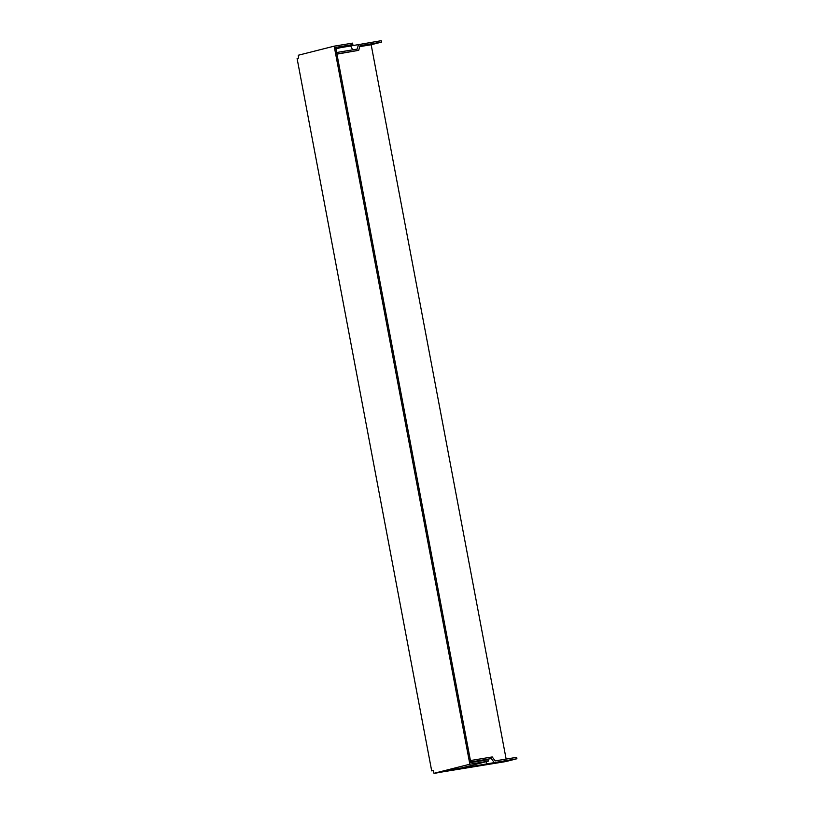 <?xml version="1.0" encoding="UTF-8"?>
<svg xmlns="http://www.w3.org/2000/svg" width="814" height="814" viewBox="0 0 814 814"><rect width="100%" height="100%" fill="white"/><g stroke="black" fill="none" stroke-linecap="round" stroke-linejoin="round"><path stroke-width="1.22" d="M334.178 46.164L469.861 764.224L433.974 773.3L433.17 770.502L431.695 770.878L297.1 58.537L298.575 58.17L298.29 55.24L334.178 46.164L352.584 43.122L352.849 44.556L335.948 48.83L335.673 47.395L352.849 44.556M335.948 48.83L470.818 762.596L487.993 759.757L488.258 761.182L462.22 767.765L433.974 773.3M466.107 766.778L465.181 767.449L467.948 767.124L516.9 758.76L505.84 761.558L435.083 773.107M431.695 770.878L433.211 770.624M340.242 47.741L381.227 40.7L381.491 42.135L360.022 45.686L358.709 50.326L336.915 53.938M506.135 759.065L371.164 44.739L359.757 46.632M371.164 44.739L381.491 42.135M488.258 761.182L469.861 764.224M336.64 52.503L357.214 49.094L358.526 44.455M470.431 760.551L492.226 756.939L495.166 760.886L516.636 757.335L516.9 758.76M465.995 767.185L435.124 773.259M494.21 762.514L491.269 758.577L470.726 762.128M336.945 54.141L358.709 50.326M491.269 758.577L470.696 761.985M350.671 46.011L352.686 49.847M467.948 767.124L468.03 766.3M486.355 764.071L486.599 761.599"/></g></svg>
